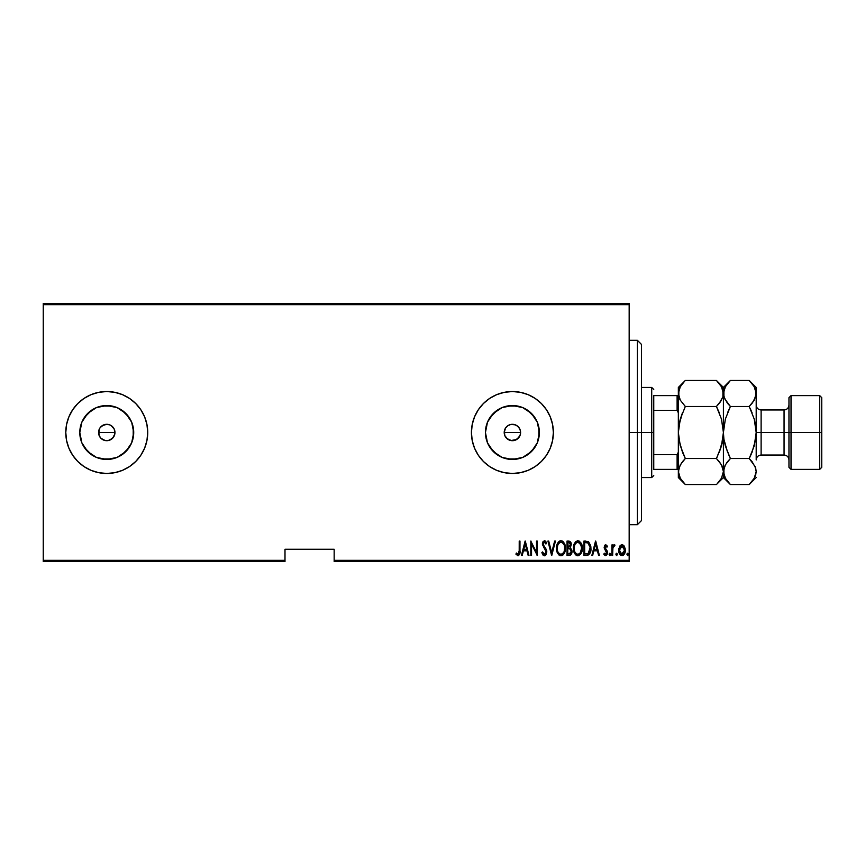 <?xml version="1.0" encoding="UTF-8"?>
<svg xmlns="http://www.w3.org/2000/svg" width="865" height="865" viewBox="0 0 865 865"><rect width="100%" height="100%" fill="white"/><g stroke="black" fill="none" stroke-linecap="round" stroke-linejoin="round"><path stroke-width="1.3" d="M98.815 434.489L99.194 429.354L98.567 432.5A8.196 8.196 0 0 1 106.763 424.304A8.196 8.196 0 0 1 114.959 432.5L114.331 429.364L111.52 425.829M111.315 425.688L109.898 424.931L112.558 426.704L114.331 429.364L114.796 434.1L112.558 438.296L108.363 440.534L105.162 440.534L100.967 438.296L99.183 435.636L98.718 430.9L99.951 427.937L102.211 425.677L106.763 424.304L109.898 424.931L106.763 424.304L103.627 424.931L100.221 427.559M513.075 424.337L515.259 424.823L510.977 424.434M519.952 435.679L516.74 439.452L511.993 440.685L507.636 439.171L504.792 435.549L504.349 430.943L505.506 428.067L504.209 432.5L505.582 427.948L507.842 425.688L510.804 424.466L513.994 424.466L516.956 425.688L519.216 427.948L520.438 430.9L519.13 427.818L516.848 425.612M520.438 430.9L520.438 434.1L519.216 437.052L515.54 440.069L512.394 440.696L509.258 440.069L506.609 438.296L504.825 435.636L504.209 432.5A8.196 8.196 0 0 1 512.394 424.304A8.196 8.196 0 0 1 520.589 432.5L520.449 430.986M510.685 424.488L507.636 425.829L505.614 427.894M485.957 427.245L485.438 432.5A26.956 26.956 0 0 1 512.394 405.544A26.956 26.956 0 0 1 539.36 432.5L537.306 442.815L531.467 451.562L522.72 457.412L512.394 459.456L502.078 457.412L493.331 451.562L487.492 442.815L485.438 432.5L487.492 422.185L493.331 413.438L502.078 407.588L512.394 405.544L522.72 407.588L531.467 413.438L537.306 422.185L539.36 432.5A26.956 26.956 0 0 1 512.394 459.456A26.956 26.956 0 0 1 485.438 432.5L485.957 437.755M80.315 427.245L79.796 432.5A26.956 26.956 0 0 1 106.763 405.544A26.956 26.956 0 0 1 133.718 432.5L131.664 442.815L125.825 451.562L117.078 457.412L106.763 459.456L96.437 457.412L87.7 451.562L81.851 442.815L79.796 432.5L81.851 422.185L87.7 413.438L96.437 407.588L106.763 405.544L117.078 407.588L125.825 413.438L131.664 422.185L133.718 432.5A26.956 26.956 0 0 1 106.763 459.456A26.956 26.956 0 0 1 79.796 432.5L80.315 437.755M147.731 432.457A40.969 40.969 0 0 0 114.785 392.321L106.763 391.531L98.761 392.31L91.084 394.645L83.992 398.43L77.785 403.522L72.692 409.74L68.908 416.822L66.573 424.51L65.783 432.5A40.969 40.969 0 0 1 106.763 391.531A40.969 40.969 0 0 1 147.731 432.5L146.942 424.51L144.617 416.822L140.833 409.74L135.729 403.522L129.523 398.43L122.441 394.645L114.753 392.31M114.721 392.31A40.969 40.969 0 0 0 106.784 391.531M106.73 391.531A40.969 40.969 0 0 0 91.095 394.635M91.063 394.656A40.969 40.969 0 0 0 84.002 398.43M83.981 398.441A40.969 40.969 0 0 0 68.908 416.822M504.403 392.31L496.715 394.645L489.633 398.43L483.427 403.522L478.334 409.74L474.539 416.822L472.214 424.51L471.425 432.5A40.969 40.969 0 0 1 512.394 391.531A40.969 40.969 0 0 1 553.373 432.5A40.969 40.969 0 0 0 512.426 391.531L504.403 392.31A40.969 40.969 0 0 0 471.425 432.468M512.372 391.531A40.969 40.969 0 0 0 504.436 392.31M505.506 428.067L507.636 425.829L510.631 424.499M510.458 424.542L511.993 424.315M105.162 424.466L108.601 424.52M102.211 425.688L103.843 424.845M520.298 430.316L520.427 430.878M515.389 424.866L518.048 426.564L519.952 429.31M334.16 561.569L629.169 561.569L629.169 560.336L334.16 560.336L334.16 549.275L284.996 549.275L284.996 560.336L43.25 560.336L43.25 304.664L629.169 304.664L629.169 560.336L629.169 303.431L43.25 303.431L629.169 303.431L629.169 304.664L43.25 304.664L43.25 303.431L43.25 560.336L284.996 560.336L284.996 549.275L334.16 549.275L334.16 561.569L334.16 560.336L629.169 560.336L629.169 561.569L334.16 561.569M43.25 561.569L284.996 561.569L284.996 560.336L284.996 561.569L43.25 561.569L43.25 560.336L43.25 561.569M618.735 551.081L618.691 550.205C618.54 552.962 619.643 554.768 622.011 555.6C624.368 554.757 625.471 552.962 625.309 550.205L624.433 546.485L622.011 544.755L619.567 546.496L618.735 551.081L620.41 554.995L622.443 555.568L624.065 554.476L625.265 549.243L624.433 546.485L622.778 544.885L621.232 544.885L619.567 546.485M612.625 555.416L611.89 555.416L612.625 555.416L612.928 547.61L615.015 545.112L613.696 544.939L612.625 546.485L612.625 544.939L611.89 544.939L611.89 555.416L611.89 544.939L611.89 555.416L612.625 555.416L612.777 548.302L615.015 545.112L614.291 544.755L612.625 546.485L612.625 544.939L611.89 544.939L612.625 544.939M605.814 544.755L604.505 545.783L604.181 547.923L606.679 553.189L605.868 554.27L604.311 553.211L603.802 554.184L605.468 555.6L606.83 554.898L607.479 552.573L604.959 547.945L605.37 546.215L606.96 547.145L607.479 546.248L605.814 544.755L604.17 547.502L606.743 552.627L605.597 554.314L604.311 553.211L603.802 554.184L605.619 555.6L607.479 552.573L604.905 547.459L605.792 546.042L606.96 547.145L607.479 546.248L605.814 544.755M586.589 555.416L588.784 554.822L590.114 552.951L590.665 545.599L588.568 541.728L583.94 541.079L583.94 555.416L586.589 555.416C589.833 554.53 591.282 552.205 590.936 548.432L588.362 541.598L583.94 541.079L583.94 555.416L583.94 541.079L585.67 541.079M569.311 555.416L567.029 555.416L570.284 555.2L571.689 553.351L571.916 550.291L570.316 547.686L571.138 543.393L569.862 541.317L567.029 541.079L567.029 555.416L567.029 541.079L567.029 555.416L569.311 555.416C571.214 554.876 572.111 553.514 571.992 551.351L570.316 547.686L571.257 544.636C571.387 542.571 570.511 541.382 568.64 541.079L567.029 541.079L568.64 541.079M554.649 541.079L555.449 541.079L551.773 555.416L555.449 541.079L554.649 541.079L551.675 552.659L548.713 541.079L547.913 541.079L551.589 555.416L547.913 541.079L551.589 555.416L555.449 541.079L554.649 541.079L551.675 552.659L548.713 541.079L547.913 541.079L548.713 541.079M531.543 555.416L531.543 544.139L537.241 555.416L537.241 541.079L536.505 541.079L536.505 552.389L530.807 541.079L530.807 555.416L531.543 555.416L530.807 555.416L531.543 555.416L531.543 544.139L537.241 555.416L537.241 541.079L536.505 541.079L536.505 552.389L530.807 541.079L530.807 555.416L530.969 541.079M519.227 550.616L518.697 553.946L517.735 554.26L516.362 553.027L515.918 554.13L518.157 555.773L519.789 553.741L519.962 541.079L519.227 541.079L519.227 550.616L518.038 554.314L516.362 553.027L515.918 554.13L517.973 555.784C519.735 554.789 520.395 553.113 519.962 550.767L519.962 541.079L519.227 541.079L519.195 552.194M66.573 440.49L65.783 432.5L66.573 440.49L68.908 448.178L72.692 455.26L77.785 461.478L83.992 466.57L91.084 470.355L98.761 472.69L106.763 473.469L114.753 472.69L122.441 470.355L129.523 466.57L135.729 461.478L140.833 455.26L144.617 448.178L146.942 440.49L147.731 432.5A40.969 40.969 0 0 1 106.763 473.469A40.969 40.969 0 0 1 65.783 432.5L66.573 424.51M553.373 432.5A40.969 40.969 0 0 1 512.394 473.469A40.969 40.969 0 0 1 471.425 432.5L472.214 440.49L474.539 448.178L478.334 455.26L483.427 461.478L489.633 466.57L496.715 470.355L504.403 472.69L512.394 473.469L520.395 472.69L528.082 470.355L535.165 466.57L541.371 461.478L546.464 455.26L550.248 448.178L552.584 440.49L553.373 432.5L552.584 424.51L550.248 416.822L546.464 409.74L541.371 403.522L535.165 398.43L528.082 394.645L520.395 392.31L512.394 391.531M522.233 555.416L521.433 555.416L525.109 541.079L521.433 555.416L522.233 555.416L523.412 550.821L526.99 550.821L528.169 555.416L528.969 555.416L525.293 541.079L521.433 555.416L522.233 555.416L523.412 550.821L526.99 550.821L528.169 555.416L528.969 555.416L525.293 541.079L528.969 555.416L528.169 555.416M544.399 555.784L545.956 554.865L546.81 551.902L546.237 549.416L543.263 544.972L543.771 542.366L544.928 542.398L545.934 544.02L546.626 543.144L544.42 540.712L542.809 541.966L542.42 544.626L545.772 550.475L545.956 552.8L544.42 554.314L542.56 551.924L541.847 552.659L543.004 555.071L544.399 555.784L546.81 551.902L543.134 543.999L544.334 542.182L545.934 544.02L546.626 543.144L544.42 540.712L542.398 544.063L546.075 551.892L544.42 554.314L542.56 551.924L541.847 552.659L544.269 555.784M556.552 548.313L557.049 551.838L558.833 554.898L560.974 555.784L563.126 554.876L564.888 551.784L565.375 548.248L564.877 544.68L563.083 541.598L560.909 540.712L558.779 541.663L557.038 544.766L556.552 548.313C556.314 552.065 557.795 554.552 560.974 555.784C564.153 554.519 565.624 552.011 565.375 548.248C565.634 544.442 564.142 541.933 560.909 540.712C557.752 542.02 556.303 544.561 556.552 548.313M577.225 540.776L577.82 540.712C574.663 542.02 573.214 544.561 573.463 548.313L574.403 552.951L575.744 554.898L577.593 555.773L580.491 554.368L582.242 549.437L581.799 544.68L578.999 540.939L575.69 541.663L573.96 544.766L573.463 548.313L573.679 545.923M592.655 555.416L591.855 555.416L595.531 541.079L591.855 555.416L592.655 555.416L593.833 550.821L597.412 550.821L598.591 555.416L599.391 555.416L595.715 541.079L591.855 555.416L592.655 555.416L593.833 550.821L597.412 550.821L598.591 555.416L599.391 555.416L595.715 541.079L599.391 555.416L598.591 555.416M609.133 554.411L610.052 555.568L610.441 553.665L609.771 553.222L609.165 554.033L609.868 553.211L609.133 554.411L609.868 553.211L610.604 554.411L609.868 553.211L610.604 554.411L609.868 555.6L610.604 554.411L609.868 555.6L609.133 554.411L609.868 555.6M616.669 553.211L617.405 554.411L616.669 555.6L615.934 554.411L616.486 555.568L617.372 554.033L616.767 553.222L616.096 553.665L615.934 554.411L616.669 553.211L615.934 554.411L616.669 553.211L617.405 554.411L616.669 553.211L617.405 554.411L616.572 555.59M626.974 554.216L627.612 555.59L628.401 554.033L627.795 553.222L627.125 553.665L626.963 554.411L627.698 553.211L626.963 554.411L627.698 553.211L628.433 554.411L627.698 553.211L628.433 554.411L627.698 555.6L628.433 554.411L627.698 555.6L626.963 554.411L627.698 555.6L626.963 554.411L627.698 555.6L628.433 554.411M516.837 439.388L519.13 437.182L520.438 434.111M102.2 439.312L103.465 440.004M103.616 440.069L106.752 440.696L109.898 440.069L113.369 437.333M504.814 435.592L505.495 436.922M506.533 438.22L510.685 440.512M471.425 432.532A40.969 40.969 0 0 0 504.382 472.679M504.436 472.69A40.969 40.969 0 0 0 512.372 473.469M512.426 473.469A40.969 40.969 0 0 0 550.248 448.189M474.539 448.178L478.334 455.26M552.584 424.51L550.248 416.822M489.633 398.43L488.13 399.479M65.783 432.5A40.969 40.969 0 0 0 83.981 466.559M106.73 473.469A40.969 40.969 0 0 1 91.095 470.365L83.992 466.57A40.969 40.969 0 0 0 91.063 470.344M106.784 473.469A40.969 40.969 0 0 0 114.721 472.69M129.523 466.57A40.969 40.969 0 0 0 147.731 432.543M146.942 440.49L147.731 432.5M91.776 454.914L84.338 447.475L91.776 454.914M84.338 417.525L91.776 410.086L84.338 417.525M101.497 458.947L112.017 458.947M121.738 454.914L129.177 447.475M133.199 437.755L133.199 427.245M129.177 417.525L121.738 410.086M112.017 406.053L101.497 406.053M114.796 434.1L114.959 432.5A8.196 8.196 0 0 1 106.763 440.696A8.196 8.196 0 0 1 98.567 432.5L99.183 435.636M109.898 440.069L108.363 440.534M106.763 440.696L105.162 440.534M112.558 426.704L113.575 427.948M114.331 429.364L114.959 432.5L98.567 432.5L114.959 432.5M489.979 447.475L497.418 454.914M507.139 458.947L517.659 458.947M527.38 454.914L534.819 447.475M538.841 437.755L538.841 427.245M534.819 417.525L527.38 410.086M517.659 406.053L507.139 406.053M497.418 410.086L489.979 417.525M520.46 434.003L520.589 432.5A8.196 8.196 0 0 1 512.394 440.696A8.196 8.196 0 0 1 504.209 432.5L504.792 435.549M510.977 440.566L516.74 439.452M505.614 437.095L506.468 438.155M99.94 437.052L100.967 438.296M519.227 541.079L519.962 541.079L519.962 551.513M519.789 553.762L519.53 554.584M515.918 554.13L516.362 553.027L518.167 554.303M525.206 543.847L526.612 549.351L523.79 549.351L525.206 543.847L526.612 549.351L523.79 549.351L525.206 543.847M536.505 541.079L537.241 541.079L537.079 555.416M543.404 555.438L542.69 554.638M541.847 552.659L542.56 551.924M544.031 554.238L544.809 554.249M544.907 554.216L545.847 553.135M546.042 552.346L546.053 551.524M546.075 551.892L545.458 549.87M544.68 548.724L543.566 547.329M542.398 544.063L542.42 543.523M544.853 540.787L545.48 541.187M545.847 541.62L546.442 542.733M546.626 543.144L545.934 544.02L545.404 542.961M544.647 542.236L544.042 542.225M543.188 543.404L543.836 546.075M543.144 544.247L544.528 546.929M543.447 545.426L544.82 547.275M545.22 547.783L545.815 548.637M546.658 550.627L546.767 551.243M545.199 555.579L544.561 555.784M556.606 547.102L556.768 545.923M557.449 543.642L558.012 542.604M559.233 541.285L560.001 540.874M560.315 540.776L561.212 540.733M562.066 540.939L562.607 541.22M564.456 543.588L564.877 544.68M565.169 545.858L565.321 547.026M565.332 549.426L564.888 551.784M564.445 552.919L563.969 553.816M562.142 555.546L561.58 555.73M560.379 555.73L559.817 555.557M559.623 555.46L558.833 554.898M558.812 554.876L557.493 552.973M557.049 551.838L556.768 550.691M556.714 550.421L556.606 549.524M560.001 542.387L560.942 542.182C563.591 543.166 564.813 545.177 564.64 548.237L564.175 551.297M558.898 543.231L559.493 542.69M564.467 550.183L564.64 548.237C564.834 551.329 563.602 553.351 560.942 554.314L561.893 554.13L560.942 554.314C558.336 553.351 557.114 551.351 557.287 548.313L557.33 549.275L557.287 548.313C557.103 545.242 558.314 543.198 560.942 542.182L559.828 542.474M564.467 546.312L564.629 547.75M562.369 542.658L563.418 543.717M563.072 553.265L562.445 553.816M557.46 550.226L557.33 549.275M557.33 547.329L557.828 545.047M570.716 542.204L571.138 543.382M571.96 552.043L571.862 552.703M571.679 553.351L570.651 554.952M569.105 553.946L567.764 553.946L567.764 548.615L570.154 548.961L568.262 548.615L569.808 548.788L571.257 551.351L569.365 553.924L567.764 553.946L567.764 548.615L569.613 548.734M571.257 551.351L570.316 553.622L571.105 552.411M570.143 543.166L570.522 544.658L569.711 542.766M570.489 545.199L567.764 547.145L567.764 542.55L568.77 542.55L570.522 544.658L569.84 546.669L568.262 547.145L569.959 546.529M568.262 547.145L567.764 542.55L568.77 542.55M573.96 544.745L574.371 543.642M573.463 548.313C573.236 552.065 574.706 554.552 577.896 555.784C581.075 554.519 582.534 552.011 582.286 548.248C582.545 544.442 581.053 541.933 577.82 540.712L578.123 540.733M581.356 543.555L581.788 544.669M582.08 545.847L582.242 547.015M582.275 548.843L582.242 549.437M582.242 549.47L582.08 550.648M581.366 552.919L580.88 553.805M579.063 555.546L578.48 555.73M577.301 555.73L576.728 555.557M576.533 555.46L575.722 554.876M574.976 553.968L574.414 552.973M573.96 551.827L573.679 550.691M573.636 550.421L573.517 549.491M576.912 542.387L577.863 542.182C580.501 543.166 581.734 545.177 581.55 548.237L581.085 551.297M577.377 554.27L576.166 553.654M574.209 548.788L574.198 548.313C574.014 545.242 575.236 543.198 577.863 542.182L576.739 542.474M575.539 543.555L576.414 542.69M580.966 544.907L578.101 542.193L580.545 544.031L581.54 547.761M580.35 552.8L581.55 548.237C581.745 551.329 580.512 553.351 577.863 554.314L578.815 554.13L577.863 554.314C575.247 553.351 574.025 551.351 574.198 548.313L574.241 547.329L574.198 548.313M579.982 553.265L579.366 553.816M574.371 550.226L574.241 549.275M574.241 547.329L574.738 545.047M590.827 546.583L590.903 547.469M590.438 552.086L590.622 551.416M587.292 542.733L588.265 543.155L587.292 542.733M588.568 543.393L589.281 544.301L588.568 543.393M589.8 551.308L588.697 553.178M587.843 553.708L584.675 553.946L584.675 542.55L587.93 542.95L590.179 547.653L588.124 553.589L587.346 553.827M585.962 542.571L586.632 542.625M590.114 546.95L589.962 546.107M590.179 549.156L590.114 549.88M595.617 543.847L597.034 549.351L594.212 549.351L595.617 543.847L597.034 549.351L594.212 549.351L595.617 543.847M607.479 546.248L606.743 546.788M606.96 547.145L605.792 546.042L604.905 547.459L607.176 550.962L607.457 553.07M604.949 546.994L606.03 549.491M604.916 547.231L605.122 548.41M607.392 553.546L607.089 554.465M605.295 555.568L604.116 554.714M603.802 554.184L604.538 553.589M604.311 553.211L605.868 554.27M605.165 554.205L606.743 552.627L606.333 551.329M606.679 553.178L604.192 547.069M606.743 552.627L605.565 550.551M605.013 545.069L605.662 544.766M609.868 553.211L610.604 554.411M612.896 545.902L613.685 544.95M613.977 544.809L615.015 545.112L614.161 546.042M613.166 546.939L612.852 547.945M612.852 547.956L612.69 549.145M612.712 548.843L612.625 551.902M612.636 550.994L612.647 550.097M616.767 555.59L615.934 554.411L616.669 555.6M620.01 545.826L620.54 545.285M622.011 544.755L622.768 544.885M623.46 545.274L624.011 545.826L623.46 545.274M625.114 548.291L625.265 549.232M625.146 551.935L624.941 552.724M624.919 552.778L623.243 555.254M620.962 555.362L620.421 555.006M620.302 554.898L619.654 554.043M619.08 552.778L618.864 551.957M619.567 546.496L618.691 550.205M618.702 549.729L618.897 548.291M621.838 554.314L619.427 550.216L619.556 551.546L619.427 550.216L622 546.042L624.573 550.216L621.676 554.292M622.173 546.053L623.589 546.929L624.454 548.886L624.011 547.61M624.476 549.005L624.552 549.545M622.681 554.184L624.573 550.216L624.022 552.8L622.659 554.195M620.789 553.86L619.913 552.638M621.048 546.334L621.665 546.075M559.201 553.611L558.563 552.886M570.154 548.961L571.181 550.572M576.112 553.611L575.474 552.886M585.67 553.946L584.675 553.946L584.675 542.55L585.281 542.55M589.465 544.647L590.179 547.653M586.924 553.892L586.297 553.935M619.729 552.184L619.556 551.546M619.989 547.61L620.335 547.037M637.364 432.5L641.462 432.5L641.462 344.411L641.462 520.589L641.462 432.5L637.364 432.5L637.364 340.313L637.364 432.5L629.169 432.5L637.364 432.5L637.364 524.687L637.364 432.5M653.756 395.619L653.756 410.345L653.756 395.619L677.111 395.619L653.756 395.619M653.756 432.5L653.756 410.345L653.756 454.655L653.756 432.5L651.713 432.5L653.756 432.5M641.462 387.433L651.713 387.433L651.713 432.5L651.713 387.433L653.756 389.477M504.209 432.5L520.589 432.5L504.209 432.5M641.462 432.5L651.713 432.5L641.462 432.5M653.756 469.381L653.756 454.655L653.756 469.381L678.344 469.381L677.111 469.381L677.111 454.655L653.756 454.655L677.111 454.655L677.111 469.381L653.756 469.381M641.462 477.567L651.713 477.567L651.713 432.5L651.713 477.567L653.756 475.523M678.344 395.619L677.111 395.619L677.111 410.345L678.344 412.832L677.111 410.345L677.111 395.619L678.344 395.619M653.756 410.345L677.111 410.345L653.756 410.345M678.344 452.168L677.111 454.655L678.344 452.168M791.021 432.5L791.021 395.619L791.021 432.5L821.75 432.5L821.75 397.673L821.75 467.327L821.75 432.5L819.706 432.5L819.706 395.619L819.706 432.5L791.021 432.5L791.021 469.381L791.021 432.5L788.966 432.5L791.021 432.5M788.966 397.673L788.966 467.327L788.966 432.5L784.058 432.5L788.966 432.5L788.966 397.673L791.021 395.619L819.706 395.619L821.75 397.673M749.836 381.087L754.226 386.742L756.194 393.467L756.194 387.433L756.194 432.5L761.113 432.5L761.113 455.033C758.129 455.336 756.486 456.969 756.194 459.953L756.194 432.5L756.194 459.942M717.063 381.087L716.436 380.459L685.318 380.459L716.436 380.459L721.453 386.742L723.41 393.467L722.913 396.83L719.248 403.371L721.453 400.192L716.436 406.474L719.248 412.681L716.436 406.474L685.318 406.474L716.436 406.474L719.248 403.382L716.436 406.474L721.464 419.093L723.41 432.5L725.357 419.103L730.384 406.474L727.584 412.681L730.384 406.474L749.22 406.474L752.031 403.371L749.22 406.474L754.248 419.103L755.686 425.699L754.248 419.103L756.194 432.5L755.686 439.279L756.194 432.5L784.058 432.5L761.113 432.5L761.113 409.967L761.113 455.033L784.058 455.033L784.058 409.967C787.042 409.664 788.675 408.031 788.966 405.047M684.702 483.913L685.318 484.541L716.436 484.541L685.318 484.541L680.301 478.259L678.344 471.533L680.279 464.851L685.318 458.526L716.436 458.526L721.453 464.808L723.41 471.533L723.41 432.5L721.464 445.897L716.436 458.526L685.318 458.526L682.507 452.319L678.852 439.29L678.344 432.5L680.29 419.103L685.318 406.474L680.301 400.192L678.344 393.467L678.852 396.862L678.841 390.104L680.279 386.785L684.702 381.087M679.912 399.468L679.587 398.797M719.248 403.382L716.436 406.474L721.464 419.093L723.41 432.5L723.41 393.467L722.902 390.05L722.913 396.83L719.95 402.474M723.41 471.717L723.41 477.567L723.41 471.533L721.475 478.215L717.096 483.87M678.344 471.349L678.841 474.896M724.654 398.797L723.41 393.467L723.41 387.433L723.41 471.533L722.286 466.451M680.085 445.14L685.318 458.526L682.517 452.341L685.318 458.526L682.507 461.618M680.29 445.907L678.344 432.5L678.344 477.567L678.841 468.17L681.804 462.526M716.88 457.617L721.464 445.907L722.902 439.29L719.237 452.341L721.464 445.907M729.768 483.913L725.378 478.259L723.41 471.533L725.357 464.851L730.384 458.526L725.357 445.886L723.918 439.279L722.913 425.731L723.41 432.5L722.08 443.54M680.29 419.093L682.507 412.681L678.852 425.731L680.29 419.103L685.318 406.474L680.301 400.192L678.344 393.467L678.344 432.5L679.674 421.46M719.421 461.845L722.167 466.203M717.323 483.632L721.475 478.215L723.41 471.533L723.929 474.95L723.918 468.17L725.367 464.829L730.384 458.526L726.881 462.526M716.436 458.526L719.248 461.618M727.4 403.155L723.929 396.884L723.41 393.467L725.357 386.785L730.384 380.459L723.41 387.433L716.436 380.459L721.453 386.742L722.902 390.05M722.156 388.104L721.41 386.677M721.464 419.103L721.67 419.86M679.609 476.907L680.344 478.323M678.344 477.567L685.318 484.541L680.301 478.259L678.863 474.95M678.344 471.533L678.344 387.433L678.344 393.467L680.279 386.785L684.42 381.379M685.318 406.474L684.875 407.383M723.41 393.467L723.918 396.862L723.918 390.104L725.357 386.785L729.768 381.087M729.487 381.379L727.584 383.552M752.723 402.474L749.22 406.474L730.384 406.474L724.546 398.549M724.675 476.907L725.411 478.323M723.41 471.349L723.918 474.896M756.194 432.122L756.194 393.467L754.248 400.149L749.22 406.474L754.248 419.103L756.194 432.5L755.686 439.301L752.031 452.319L749.22 458.526L730.384 458.526L725.357 445.886L723.918 439.301L725.357 445.897L729.422 456.536M727.584 461.618L730.384 458.526L749.22 458.526L751.49 453.606M754.95 466.203L756.194 471.533L755.696 474.896L754.248 478.215L749.879 483.87M752.204 461.845L755.675 468.116L756.194 471.533L754.248 478.215L749.22 484.541L730.384 484.541L725.378 478.259L723.929 474.95M752.031 412.681L750.182 408.464M756.194 387.433L749.22 380.459L730.384 380.459L749.22 380.459L754.193 386.677M756.194 393.467L755.675 390.05L755.696 396.83L752.02 403.382M754.929 388.104L754.258 386.785M756.194 432.5L754.248 445.897L749.22 458.526L755.059 466.451M750.106 483.632L752.02 481.448M752.031 452.319L749.22 458.526L752.02 461.618M727.573 452.319L723.918 439.279L723.41 432.5L725.357 419.103L730.384 406.474L727.584 403.382M754.226 386.742L755.675 390.05M716.436 484.541L723.41 477.567L730.384 484.541L749.22 484.541L756.194 477.567M788.966 459.953C788.675 456.969 787.042 455.336 784.058 455.033L784.058 409.967L761.113 409.967C758.129 409.664 756.486 408.031 756.194 405.047M788.966 467.327L791.021 469.381L819.706 469.381L819.706 432.5L819.706 469.381L821.75 467.327M629.169 340.313L637.364 340.313L641.462 344.411M629.169 524.687L637.364 524.687L641.462 520.589M678.344 387.433L685.318 380.459"/></g></svg>
